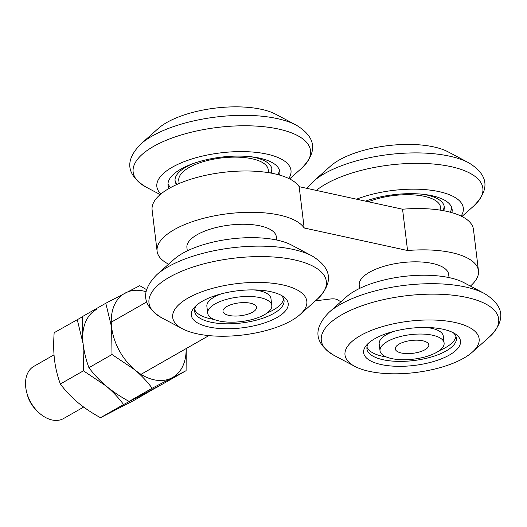 <?xml version="1.0" encoding="UTF-8"?>
<svg xmlns="http://www.w3.org/2000/svg" width="527" height="527" viewBox="0 0 527 527"><rect width="100%" height="100%" fill="white"/><g stroke="black" fill="none" stroke-linecap="round" stroke-linejoin="round"><path stroke-width="0.79" d="M37.292 411.132L35.388 409.176A22.516 15.388 -119.7 0 1 27.529 395.395L26.811 392.767A30.026 20.52 60.3 0 0 37.292 411.132A30.026 20.52 60.3 0 0 52.061 419.973A30.026 20.52 60.3 0 0 63.609 418.51L83.655 407.075M54.031 354.836L33.847 366.357A30.026 20.52 60.3 0 0 26.811 392.767M478.463 270.746L473.463 229.443A75.065 28.728 -6.9 0 0 402.562 209.219L407.562 250.523A75.065 28.728 -6.9 0 1 478.463 270.746A75.065 28.728 -6.9 0 1 470.367 286.075M407.562 250.523L304.171 227.987L299.171 186.677A75.065 28.728 173.1 0 0 216.162 173.35A75.065 28.728 173.1 0 0 152.112 209.911L157.105 251.214A75.065 28.728 173.1 0 0 168.627 264.172M304.171 227.987A75.065 28.728 173.1 0 0 221.162 214.66A75.065 28.728 173.1 0 0 157.105 251.214M315.489 300.798L330.653 298.98A7.503 2.872 -6.9 0 1 337.609 299.83A75.065 28.728 -6.9 0 0 340.943 301.74M402.562 209.219L299.171 186.677M96.948 309.197A48.418 33.082 60.3 0 0 83.082 343.611L83.437 370.817L60.361 383.985C65.276 390.612 71.053 396.752 77.7 402.404C84.458 408.003 92.06 413.102 100.512 417.7L134.457 400.138L157.553 386.732M82.699 316.648L54.156 332.708C53.438 342.912 53.556 351.977 54.518 359.908C55.612 368.465 57.562 376.489 60.361 383.985M77.232 319.54L83.082 343.611C84.175 352.168 86.125 360.191 88.925 367.688C93.839 374.315 99.616 380.461 106.256 386.107C112.982 391.844 118.759 397.984 123.588 404.532L100.512 417.7M83.437 370.817L106.256 386.107C113.015 391.713 120.624 396.805 129.075 401.403L157.533 386.97M123.588 404.532L163.021 383.84L186.097 370.672L186.229 348.538M145.992 291.681A48.418 33.082 60.3 0 0 125.512 292.9A48.418 33.082 60.3 0 0 111.638 327.32A48.418 33.082 60.3 0 0 134.82 369.809A48.418 33.082 60.3 0 0 171.868 377.892A48.418 33.082 60.3 0 0 186.11 348.611M146.499 289.593L139.741 285.68L105.795 303.242L82.719 316.411C82.001 326.615 82.12 335.679 83.082 343.611M105.795 303.242L111.638 327.32L112.001 354.519L88.925 367.688M112.001 354.519L134.82 369.809C141.539 375.547 147.316 381.686 152.151 388.234L129.075 401.403M152.151 388.234L186.097 370.672M169.068 188.435A56.297 21.541 -6.9 0 1 168.034 185.28A56.297 21.541 -6.9 0 1 203.58 160.419A56.297 21.541 -6.9 0 1 266.787 160.168A56.297 21.541 -6.9 0 1 279.811 171.749A56.297 21.541 -6.9 0 1 279.56 175.069M160.906 193.989A67.555 25.856 -6.9 0 1 190.26 159.477A67.555 25.856 -6.9 0 1 275.364 156.499A67.555 25.856 -6.9 0 1 288.809 178.515M140.913 143.943L158.258 128.496A67.555 25.856 -6.9 0 1 269.949 111.744A67.555 25.856 -6.9 0 1 275.753 114.273L296.286 125.143A89.333 34.189 -6.9 0 0 288.605 121.803A89.333 34.189 -6.9 0 0 140.913 143.943C124.477 160.498 126.216 174.898 146.137 187.138A89.333 34.189 -6.9 0 1 169.984 138.785A89.333 34.189 -6.9 0 1 289.87 132.244A89.333 34.189 -6.9 0 1 301.516 168.337C317.939 151.697 316.2 137.297 296.286 125.143M449.05 277.604L448.655 274.356A45.039 17.233 173.1 0 0 416.89 261.833A45.039 17.233 173.1 0 0 367.859 273.223A45.039 17.233 173.1 0 0 359.236 285.179L359.625 288.421M268.579 172.665L268.217 169.661A45.039 17.233 173.1 0 0 237.703 157.165A45.039 17.233 173.1 0 0 189.041 167.56A45.039 17.233 173.1 0 0 178.791 180.484L179.154 183.488M440.895 210.233L440.532 207.23A45.039 17.233 173.1 0 0 414.578 194.964A45.039 17.233 173.1 0 0 368.386 201.769M276.734 240.035L276.339 236.788A45.039 17.233 173.1 0 0 241.122 224.271A45.039 17.233 173.1 0 0 191.802 238.388A45.039 17.233 173.1 0 0 186.914 247.611L187.309 250.852M271.365 173.152A48.794 18.669 173.1 0 0 271.939 169.213A48.794 18.669 173.1 0 0 250.819 156.736M192.605 163.778A48.794 18.669 173.1 0 0 186.169 166.934A48.794 18.669 173.1 0 0 175.069 180.932A48.794 18.669 173.1 0 0 176.565 184.621M270.608 173.014A48.794 18.669 173.1 0 0 271.827 168.528M168.008 183.534A56.297 21.541 173.1 0 0 170.603 187.579M277.861 174.602A56.297 21.541 173.1 0 0 279.422 170.056M175.017 180.241A48.794 18.669 173.1 0 0 177.27 184.305M391.001 332.142A30.026 11.489 173.1 0 0 388.096 333.624A30.026 11.489 173.1 0 0 386.074 334.895M434.452 329.039A30.026 11.489 173.1 0 0 429.004 327.544M443.009 329.237A48.794 18.669 -6.9 0 1 455.223 333.881A48.794 18.669 -6.9 0 1 442.41 358.419A48.794 18.669 -6.9 0 1 381.126 364.546A48.794 18.669 -6.9 0 1 367.055 344.553A48.794 18.669 -6.9 0 1 443.009 329.237M368.775 342.893A45.039 17.233 173.1 0 0 366.937 348.861A45.039 17.233 173.1 0 0 383.089 359.75A45.039 17.233 173.1 0 0 431.626 356.911A45.039 17.233 173.1 0 0 456.362 338.038A45.039 17.233 173.1 0 0 453.161 332.682M329.059 312.32A89.333 34.189 173.1 0 1 465.381 286.965A89.333 34.189 173.1 0 1 484.432 293.519L463.905 282.65A67.555 25.856 173.1 0 0 449.491 277.696A67.555 25.856 173.1 0 0 346.41 296.872L329.059 312.32C312.636 328.96 314.375 343.36 334.289 355.514A89.333 34.189 173.1 0 1 351.838 309.744A89.333 34.189 173.1 0 1 466.645 297.412A89.333 34.189 173.1 0 1 489.662 336.713L472.311 352.161A67.555 25.856 173.1 0 0 454.906 322.445A67.555 25.856 173.1 0 0 368.09 331.773A67.555 25.856 173.1 0 0 354.816 366.384A67.555 25.856 173.1 0 0 369.229 371.337A67.555 25.856 173.1 0 0 472.311 352.161M366.957 347.115A45.039 17.233 173.1 0 0 382.674 356.305A45.039 17.233 173.1 0 0 386.41 356.996M439.393 350.587A45.039 17.233 173.1 0 0 455.927 336.345M264.376 290.601A48.794 18.669 -6.9 0 1 282.907 296.312A48.794 18.669 -6.9 0 1 273.006 319.573A48.794 18.669 -6.9 0 1 215.121 328.044A48.794 18.669 -6.9 0 1 194.733 306.984A48.794 18.669 -6.9 0 1 264.376 290.601M196.459 305.324A45.039 17.233 173.1 0 0 194.621 311.292A45.039 17.233 173.1 0 0 216.597 323.163A45.039 17.233 173.1 0 0 262.426 318.354A45.039 17.233 173.1 0 0 284.046 300.469A45.039 17.233 173.1 0 0 280.845 295.113M156.743 274.751A89.333 34.189 173.1 0 1 281.504 247.446A89.333 34.189 173.1 0 1 312.116 255.951L291.583 245.081A67.555 25.856 173.1 0 0 268.434 238.652A67.555 25.856 173.1 0 0 174.088 259.304L156.743 274.751C140.314 291.391 142.059 305.792 161.967 317.946A89.333 34.189 173.1 0 1 174.365 274.58A89.333 34.189 173.1 0 1 282.768 257.894A89.333 34.189 173.1 0 1 317.34 299.145L299.995 314.599A67.555 25.856 173.1 0 0 273.849 283.401A67.555 25.856 173.1 0 0 191.874 296.022A67.555 25.856 173.1 0 0 182.5 328.815A67.555 25.856 173.1 0 0 205.649 335.244A67.555 25.856 173.1 0 0 299.995 314.599M267.077 313.018A45.039 17.233 173.1 0 0 283.612 298.776M194.641 309.547A45.039 17.233 173.1 0 0 214.094 319.428M262.136 291.471A30.026 11.489 173.1 0 0 256.689 289.975M218.685 294.573A30.026 11.489 173.1 0 0 213.751 297.327M443.688 210.721A48.794 18.669 173.1 0 0 444.261 206.782A48.794 18.669 173.1 0 0 423.135 194.305M442.924 210.576A48.794 18.669 173.1 0 0 444.142 206.097M450.183 212.17A56.297 21.541 173.1 0 0 451.738 207.618M365.507 201.136A56.297 21.541 -6.9 0 1 432.865 195.919A56.297 21.541 -6.9 0 1 452.126 209.318A56.297 21.541 -6.9 0 1 451.876 212.638M356.562 199.186A67.555 25.856 -6.9 0 1 440.19 191.887A67.555 25.856 -6.9 0 1 461.125 216.077M313.229 181.512L330.581 166.064A67.555 25.856 -6.9 0 1 434.775 147.138A67.555 25.856 -6.9 0 1 448.075 151.842L468.602 162.711A89.333 34.189 -6.9 0 0 451.02 156.493A89.333 34.189 -6.9 0 0 313.229 181.512L306.977 188.376M413.557 340.264A16.89 6.462 -6.9 0 1 428.833 344.862A16.89 6.462 -6.9 0 1 410.579 353.525A16.89 6.462 -6.9 0 1 395.303 348.92A16.89 6.462 -6.9 0 1 413.557 340.264A16.89 6.462 -6.9 0 1 428.833 344.862A16.89 6.462 -6.9 0 1 410.579 353.525A16.89 6.462 -6.9 0 1 395.303 348.92A16.89 6.462 -6.9 0 1 413.557 340.264M387.371 341.509A32.279 12.352 173.1 0 0 380.026 350.771A32.279 12.352 173.1 0 0 401.89 359.73A32.279 12.352 173.1 0 0 436.764 352.28A32.279 12.352 173.1 0 0 444.109 343.018A32.279 12.352 173.1 0 0 422.246 334.059A32.279 12.352 173.1 0 0 387.371 341.509A32.279 12.352 173.1 0 0 380.026 350.771A32.279 12.352 173.1 0 0 401.89 359.73A32.279 12.352 173.1 0 0 436.764 352.28A32.279 12.352 173.1 0 0 444.109 343.018A32.279 12.352 173.1 0 0 422.246 334.059A32.279 12.352 173.1 0 0 387.371 341.509M386.535 334.625A32.279 12.352 173.1 0 0 379.19 343.887A32.279 12.352 173.1 0 1 386.535 334.625A32.279 12.352 173.1 0 1 393.801 331.371A32.279 12.352 173.1 0 0 386.535 334.625M443.279 336.127A32.279 12.352 173.1 0 0 426.106 327.465A32.279 12.352 173.1 0 1 443.279 336.127L444.109 343.018L443.279 336.127M243.869 302.597A16.89 6.462 -6.9 0 1 256.517 307.294A16.89 6.462 -6.9 0 1 235.628 316.055A16.89 6.462 -6.9 0 1 222.987 311.352A16.89 6.462 -6.9 0 1 243.869 302.597M215.049 303.941A32.279 12.352 173.1 0 0 207.71 313.203A32.279 12.352 173.1 0 0 229.574 322.162A32.279 12.352 173.1 0 0 264.449 314.711A32.279 12.352 173.1 0 0 271.794 305.449A32.279 12.352 173.1 0 0 249.93 296.49A32.279 12.352 173.1 0 0 215.049 303.941M221.485 293.802A32.279 12.352 173.1 0 0 214.219 297.057A32.279 12.352 173.1 0 0 206.874 306.319L207.71 313.203M271.794 305.449L270.964 298.565A32.279 12.352 173.1 0 0 253.79 289.896M316.319 190.412A89.333 34.189 -6.9 0 1 452.278 166.934A89.333 34.189 -6.9 0 1 473.832 205.905C490.255 189.265 488.516 174.865 468.602 162.711M111.263 322.181L146.658 301.984M141.025 374.335L208.896 335.607M160.201 194.582L146.137 187.138M289.633 178.923L301.516 168.337M354.816 366.384L334.289 355.514M484.432 293.519C504.352 305.759 506.098 320.159 489.662 336.713M182.5 328.815L161.967 317.946M312.116 255.951C332.036 268.19 333.782 282.591 317.34 299.145M461.948 216.485L473.832 205.905M380.026 350.771L379.19 343.887L380.026 350.771"/></g></svg>
